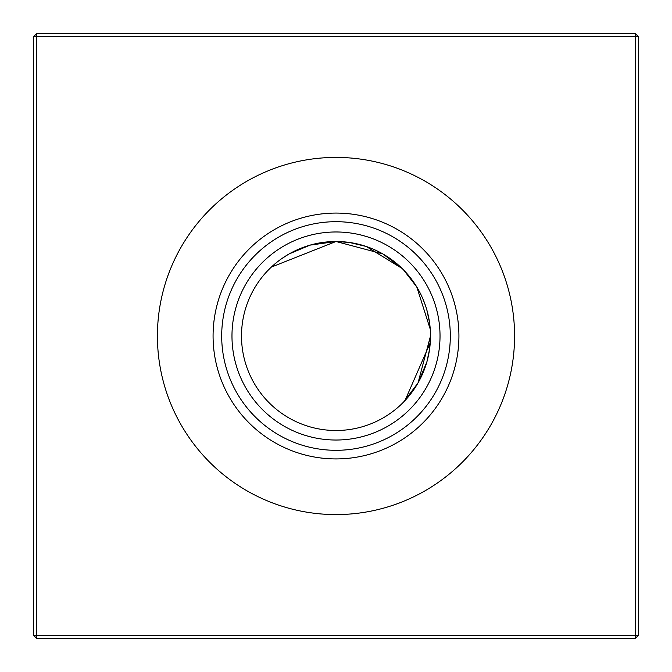 <?xml version="1.0" encoding="UTF-8"?>
<svg xmlns="http://www.w3.org/2000/svg" width="672" height="672" viewBox="0 0 672 672"><rect width="100%" height="100%" fill="white"/><g stroke="black" fill="none" stroke-linecap="round" stroke-linejoin="round"><path stroke-width="1.01" d="M361.931 245.129L349.356 242.449L337.134 241.508L349.356 242.449L362.015 245.154L349.356 242.449L336 241.5L382.906 253.957L402.074 268.439L390.852 259.048M382.897 253.957L373.111 249.094M366.223 246.464L402.074 268.439L366.223 246.464L361.973 245.137L366.223 246.464L402.074 268.439L366.223 246.464L349.356 242.449L337.134 241.508L349.356 242.449L366.223 246.464L402.074 268.439L366.223 246.464L349.356 242.449L337.134 241.508L349.356 242.449M396.833 263.684L390.886 259.073L396.833 263.684M430.5 336A94.5 94.5 0 0 1 336 430.5A94.5 94.5 0 0 1 241.5 336A94.5 94.5 0 0 1 336 241.5A94.5 94.5 0 0 1 430.5 336L418.026 382.922L403.561 402.074M406.073 399.403L408.072 397.118M408.206 396.959L412.978 390.818M415.598 386.929L416.783 385.031M417.774 383.359L423.041 372.792M426.863 361.981L429.559 349.28M430.5 336.731L429.517 349.591M430.265 342.703L404.972 400.604M418.026 382.931L422.89 373.145L418.026 382.931M426.829 362.082L418.06 382.872M412.759 391.121L407.316 398.009M406.358 399.092L404.989 400.588M336 440.026A104.026 104.026 0 0 1 231.974 336A104.026 104.026 0 0 1 336 231.974A104.026 104.026 0 0 1 440.026 336A104.026 104.026 0 0 1 336 440.026M336 450.307A114.307 114.307 0 0 1 221.693 336A114.307 114.307 0 0 1 336 221.693A114.307 114.307 0 0 1 450.307 336A114.307 114.307 0 0 1 336 450.307M336 458.926A122.926 122.926 0 0 1 213.074 336A122.926 122.926 0 0 1 336 213.074A122.926 122.926 0 0 1 458.926 336A122.926 122.926 0 0 1 336 458.926M336 514.584A178.584 178.584 0 0 1 157.416 336A178.584 178.584 0 0 1 336 157.416A178.584 178.584 0 0 1 514.584 336A178.584 178.584 0 0 1 336 514.584M638.4 36.624L638.4 635.376L635.376 638.4L36.624 638.4L36.624 635.376L635.376 635.376L635.376 36.624L36.624 36.624L36.624 635.376L33.6 635.376L33.6 36.624L36.624 36.624L36.624 33.6L635.376 33.6L638.4 36.624L635.376 36.624L635.376 33.6M429.551 322.644L426.846 309.985M425.536 305.777L422.814 298.662M418.043 289.103L412.902 281.081M403.561 269.926L416.774 286.944L430.265 329.28M408.316 275.167L412.952 281.156L408.316 275.167M336 241.5L271.303 267.12L336 241.5L310.078 245.129L336 241.5M329.02 241.76L322.409 242.483L329.02 241.76M309.918 245.171L289.128 253.94L309.918 245.171M281.686 258.67L288.162 254.503L281.686 258.67M289.069 253.974L298.855 249.11L289.069 253.974M635.376 638.4L635.376 635.376L638.4 635.376M33.6 635.376L36.624 638.4M33.6 36.624L36.624 33.6"/></g></svg>
